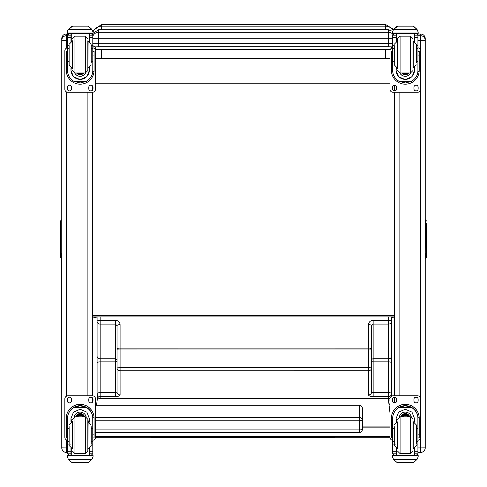<?xml version="1.0" encoding="UTF-8"?>
<svg xmlns="http://www.w3.org/2000/svg" width="487" height="487" viewBox="0 0 487 487"><rect width="100%" height="100%" fill="white"/><g stroke="black" fill="none" stroke-linecap="round" stroke-linejoin="round"><path stroke-width="0.73" d="M117.026 325.73L115.492 324.099L100.158 324.099L100.158 358.809A3.068 2.691 180 0 1 97.09 356.119A3.068 2.8 -0 0 0 100.158 358.919L100.158 361.847A3.068 1.108 180 0 0 97.09 362.955L97.09 321.408A3.068 2.691 -0 0 0 100.158 324.099L100.158 320.3L115.492 320.3C118.28 320.556 119.814 321.998 120.094 324.622L120.094 348.089A3.068 1.108 180 0 0 117.026 349.197L117.026 325.73A3.068 1.108 -0 0 1 120.094 324.622M391.475 396.229A3.068 3.068 0 0 0 391.554 395.541L391.554 362.937A3.068 1.108 -0 0 0 388.486 361.835L373.145 361.835L373.152 396.57L388.486 396.57A3.068 2.861 -0 0 0 391.554 393.709L391.554 356.1A3.068 2.8 180 0 1 388.486 358.901L388.486 392.607L373.152 392.607L371.618 392.047L371.611 325.718A3.068 1.108 180 0 0 368.543 324.61L368.549 348.077L120.094 348.089L120.094 348.996L368.549 348.984L368.549 367.673L120.094 367.685L120.094 370.747A3.068 2.861 -0 0 1 117.026 367.886L117.026 349.197L120.094 348.996L120.094 367.685L117.026 367.886L117.032 392.059L115.498 392.619L115.492 361.847L100.158 361.847L100.158 392.619L115.498 392.619L115.498 396.582L100.158 396.582A3.068 2.861 180 0 1 97.096 393.727L97.09 362.955M117.026 347.572L117.026 349.197M100.158 316.891L100.158 320.3A3.068 1.108 -0 0 0 97.09 321.408L97.09 316.891M97.09 356.119L97.096 393.727A3.068 1.108 180 0 1 100.158 392.619L100.158 398.415A3.068 2.861 -0 0 1 97.096 395.56L97.09 387.749M117.032 392.059A3.068 2.861 -0 0 0 120.1 394.92L120.094 370.747L368.549 370.735L368.549 367.673L371.618 367.874A3.068 2.861 180 0 1 368.549 370.735L368.549 394.908A4.602 1.668 180 0 0 373.152 396.57M371.611 349.185L368.549 348.984L368.549 348.077A3.068 1.108 -0 0 1 371.611 349.185L371.611 325.718L373.145 324.086L373.145 320.282C370.357 320.543 368.823 321.986 368.543 324.61M371.618 361.281A1.534 0.554 -0 0 0 373.145 361.835L373.145 324.086L388.48 324.086L388.486 358.797A3.068 2.691 -0 0 0 391.554 356.1L391.548 321.39A3.068 2.691 180 0 1 388.48 324.086L388.48 320.282L373.145 320.282M371.611 352.162L371.618 360.143A1.534 1.345 -0 0 1 373.145 358.797L388.486 358.797L373.145 358.901A1.534 1.4 -0 0 0 371.618 360.301M391.463 396.235A3.068 2.861 180 0 0 391.554 395.541L391.554 393.709A3.068 1.108 -0 0 0 388.486 392.607L388.486 400.217M391.554 356.1L391.548 317.767L394.567 316.891L92.433 316.891L92.433 92.274L67.9 92.274A3.068 3.068 0 0 1 64.832 89.212L64.832 50.879A3.068 3.068 0 0 1 67.541 47.836M388.48 316.891L388.48 320.282A3.068 1.108 180 0 1 391.548 321.39L391.548 316.891M95.501 417.298L359.29 417.298A3.068 3.032 0 0 1 362.358 420.33L362.358 408.27A3.068 3.032 180 0 0 359.29 405.239L359.29 420.792L95.501 420.792M95.501 429.887L359.29 429.887A3.068 0.463 0 0 0 362.358 429.424L362.358 420.33A3.068 0.463 180 0 1 359.29 420.792L359.29 432.456M362.358 420.33L362.358 429.424A3.068 3.068 0 0 1 359.29 432.493L95.501 432.493M95.501 405.202L359.29 405.202A3.068 3.068 0 0 1 362.358 408.27L362.358 417.365M385.363 49.644L385.363 58.452L389.965 58.367M389.965 58.653L95.501 58.653M92.962 50.812L92.962 51.269M385.363 58.452L101.637 58.452L101.637 49.644M95.501 58.41L101.637 58.452M97.09 317.962L92.433 316.891M92.433 33.646L92.433 34.12M92.433 90.241L92.433 85.846L92.433 90.241M92.433 315.491L394.567 315.491M389.965 82.035L95.501 82.035M389.965 83.186L95.501 83.186M97.577 397.209L96.536 405.202M389.965 412.763L388.273 398.403M389.965 436.529L95.501 436.541M389.965 437.283L95.501 437.302M92.433 402.238L92.433 397.842M67.541 440.278A3.068 3.068 0 0 1 64.832 437.235L64.832 398.871A3.068 3.068 0 0 1 67.9 395.809L92.433 395.809L92.433 92.274A3.068 3.068 0 0 0 95.501 89.212L95.501 50.849A3.068 3.068 0 0 0 92.792 47.805M66.305 452.417C63.547 452.143 62.032 450.633 61.764 447.876A4.541 4.535 180 0 0 66.305 452.411L67.541 452.417L66.305 452.411L66.305 447.937L61.764 447.876L61.764 411.004M61.764 403.686L61.642 253.112A1.23 1.193 180 0 1 60.412 251.913L60.412 257.166L61.642 258.396L61.642 257.958A1.23 1.193 -0 0 1 60.412 256.765M61.764 253.112L61.764 46.302M61.764 38.583L61.764 447.821M394.567 85.188L394.567 90.905M394.567 92.274L394.567 395.809M394.567 397.179L394.567 402.895M425.236 445.642L425.236 447.876L417.925 447.937M425.236 447.821L425.236 38.583M60.412 247.39L60.412 249.076M60.412 236.14L60.412 236.81M60.412 226.126L60.412 234.959M60.412 223.18L60.412 223.527M60.412 246.909L60.412 249.825M60.412 221.439L60.412 251.913M426.588 244.87L426.588 247.372M426.588 237.114L426.588 235.245M426.588 223.515L426.588 246.599M426.588 256.752A1.23 1.193 180 0 1 425.358 257.946L425.358 258.384L426.588 257.154L426.588 226.272M92.792 36.355A6.136 6.088 -0 0 1 98.569 32.306L98.569 29.774L93.047 33.238M95.501 49.558A3.068 3.068 180 0 1 95.209 49.546L390.221 49.625L95.501 49.558L95.501 46.843L98.569 46.758L98.569 38.23L388.431 38.23L388.431 32.306A6.136 6.088 0 0 1 392.93 34.254M69.136 428.511L67.541 428.511L67.541 418.516C67.565 413.901 69.708 410.2 73.975 407.424L80.166 405.756L86.357 407.424L73.975 407.424M86.357 407.424C90.625 410.2 92.767 413.901 92.792 418.516L92.792 428.511L91.197 428.511M89.358 422.107L89.358 418.516L86.856 412.148L80.166 409.244L73.476 412.148L70.974 418.516L70.974 422.107M94.082 437.91L92.853 437.91L94.082 437.91L94.082 418.217A13.916 13.91 180 0 0 80.166 404.307A13.916 13.91 180 0 0 66.25 418.217L66.25 437.91L67.48 437.91L66.25 437.91M69.136 441.612L67.541 441.612L67.583 417.243L66.293 417.243L66.25 418.303M66.293 417.243A13.916 13.91 0 0 1 80.166 404.393A13.916 13.91 0 0 1 94.04 417.243L92.749 417.243L92.792 441.612L91.197 441.612M94.082 418.303L94.04 417.243M92.792 441.612L92.792 453.714A1.534 1.534 -50.9 0 1 92.792 453.805L91.258 455.211L89.358 455.211L91.258 455.211M92.792 453.805L89.358 453.805L89.358 455.211M68.43 459.418L71.589 462.26L72.679 462.65L87.66 462.65L88.744 462.26L91.897 459.418L68.43 459.418L67.285 456.806L67.285 455.156L68.624 455.156L67.285 455.156M72.673 462.65L87.654 462.65M67.583 417.243A12.625 12.619 0 0 1 80.166 405.683A12.625 12.619 0 0 1 92.749 417.243M89.358 453.805L89.358 448.338M89.358 418.424L88.634 421.888M71.699 421.888L70.974 418.424M89.352 418.363A9.192 9.186 0 0 1 88.591 421.882M71.741 421.882A9.192 9.186 0 0 1 70.98 418.363M74.164 416.945A6.136 6.13 0 0 1 86.169 416.945M71.272 448.448L71.272 455.175L89.358 455.156L89.06 448.448M93.047 455.156L91.708 455.156L93.047 455.156L93.047 456.806L91.897 459.418M67.541 441.612L67.541 453.714A1.534 1.534 50.9 0 0 67.541 453.805L69.038 455.211L70.974 455.211L69.075 455.211M70.974 455.211L70.974 448.338M64.832 398.902A3.068 3.068 0 0 1 67.9 395.84L92.433 395.84A3.068 3.068 0 0 1 95.501 398.902L95.501 437.235A3.068 3.068 0 0 1 92.792 440.278M88.792 400.819L88.792 399.285A2.106 2.106 0 0 1 90.905 397.179A2.106 2.106 0 0 1 93.011 399.285L93.011 400.819A2.106 2.106 0 0 1 90.905 402.932A2.106 2.106 0 0 1 88.792 400.819M67.322 400.819L67.322 399.285A2.106 2.106 0 0 1 69.428 397.179A2.106 2.106 0 0 1 71.54 399.285L71.54 400.819A2.106 2.106 0 0 1 69.428 402.932A2.106 2.106 0 0 1 67.322 400.819M92.433 395.84L92.433 395.809A3.068 3.068 0 0 1 95.501 398.871L95.501 398.902M93.011 400.789A2.106 2.106 0 0 1 90.905 402.895A2.106 2.106 0 0 1 88.792 400.789M71.54 400.789A2.106 2.106 0 0 1 69.428 402.895A2.106 2.106 0 0 1 67.322 400.789M82.626 416.817A2.898 2.892 180 0 0 77.707 416.817M82.9 416.817A3.135 3.135 180 0 0 77.433 416.817M83.149 416.817A3.354 3.348 180 0 0 77.183 416.817M83.417 416.817A3.592 3.592 180 0 0 76.916 416.817M72.496 421.419L72.496 449.026M85.383 453.628L85.383 416.823L87.837 419.27L87.837 451.169L85.383 453.628L74.949 453.628L72.496 451.169M91.197 443.779L91.197 426.642M69.136 426.642L69.136 445.526L72.204 448.594L72.204 421.845L69.136 424.914M92.792 431.543L92.792 438.903M67.541 438.903L67.541 431.543M91.197 61.319L92.792 61.319L92.792 70.493C92.767 74.98 90.625 78.614 86.357 81.402L80.166 82.979L73.975 81.402L86.357 81.402M73.975 81.402C69.708 78.614 67.565 74.98 67.541 70.493L67.541 61.319L69.136 61.319M70.974 67.693L70.974 70.493L73.476 76.721L80.166 79.594L86.856 76.721L89.358 70.493L89.358 67.693M92.761 71.339L94.04 71.339L94.082 70.28L94.082 51.269L92.853 51.275M94.04 71.339A13.916 13.91 0 0 1 80.166 84.19A13.916 13.91 0 0 1 66.293 71.339L67.571 71.339M67.48 51.275L66.25 51.269L66.293 71.339M69.136 48.304L67.541 48.304L67.541 35.088L67.699 34.413L69.075 33.597M91.258 33.597L92.633 34.413L92.792 35.088L92.792 61.319M67.541 35.265A1.534 1.534 56.8 0 1 67.541 35.18L70.974 35.18L70.974 33.646M89.358 41.456L89.358 33.646M67.541 35.18L69.075 33.694L70.974 33.694M67.754 30.364L67.285 32.118L68.43 29.384L71.589 26.542L72.679 26.152L68.43 29.518L91.897 29.518L93.047 32.118L93.047 33.646L67.285 33.646L67.285 33.031L93.047 33.031M93.047 32.118L91.897 29.384L88.744 26.542L87.654 26.17L88.744 26.542M91.897 29.518L88.744 26.633M70.974 35.18L70.974 41.456M70.974 70.311L71.321 67.815M89.011 67.815L89.358 70.311M89.358 70.25A9.192 9.186 0 0 1 80.166 79.381A9.192 9.186 0 0 1 70.974 70.25M85.639 72.965A6.136 6.13 0 0 1 74.694 72.965M85.59 72.971A6.136 6.13 0 0 1 74.742 72.971M71.272 33.646L71.272 41.346M89.06 33.646L89.06 41.346M67.285 32.118L67.285 33.031M91.197 48.304L92.792 48.304M67.541 48.304L67.541 61.319M89.358 35.18L92.792 35.18A1.534 1.534 -56.8 0 1 92.792 35.265M92.792 35.18L91.258 33.646M67.754 30.48L68.43 29.518M92.792 47.836A3.068 3.068 0 0 1 95.501 50.879M71.54 87.295L71.54 88.829A2.106 2.106 0 0 1 69.428 90.935A2.106 2.106 0 0 1 67.322 88.829L67.322 87.295A2.106 2.106 0 0 1 69.428 85.188A2.106 2.106 0 0 1 71.54 87.295M93.011 87.295L93.011 88.829A2.106 2.106 0 0 1 90.905 90.935A2.106 2.106 0 0 1 88.792 88.829L88.792 87.295A2.106 2.106 0 0 1 90.905 85.188A2.106 2.106 0 0 1 93.011 87.295M67.322 51.269L67.322 51.263A2.106 2.106 0 0 1 67.541 50.331M93.011 51.263L93.011 51.269A2.106 2.106 0 0 0 92.792 50.331M64.832 50.879L64.832 50.849A3.068 3.068 0 0 1 67.541 47.805M71.54 88.798A2.106 2.106 0 0 1 69.428 90.905A2.106 2.106 0 0 1 67.322 88.798M93.011 88.798A2.106 2.106 0 0 1 90.905 90.905A2.106 2.106 0 0 1 88.792 88.798M79.259 72.977A2.898 2.892 180 0 0 81.073 72.977M79.01 72.977A2.898 2.892 180 0 0 81.323 72.977M78.486 72.977A3.135 3.135 180 0 0 81.846 72.977M78.115 72.977A3.354 3.348 180 0 0 82.218 72.977M77.743 72.977A3.592 3.592 180 0 0 82.589 72.977M87.837 70.518L87.837 40.774L87.837 70.518L85.383 72.977L85.383 36.172L87.837 38.625M72.496 68.375L72.496 40.774M69.136 45.729L69.136 64.874M91.197 62.847L91.197 45.729M67.541 50.892L67.541 58.257M92.792 50.892L92.792 58.257M394.269 428.511L392.674 428.511L392.674 418.516C392.699 413.901 394.847 410.2 399.109 407.424L405.3 405.756L411.491 407.424L399.109 407.424M411.491 407.424C415.758 410.2 417.901 413.901 417.925 418.516L417.925 428.511L416.33 428.511M414.492 422.107L414.492 418.516L411.99 412.148L405.3 409.244L398.609 412.148L396.108 418.516L396.108 422.107M419.216 437.91L417.986 437.91L419.216 437.91L419.216 418.217A13.916 13.91 180 0 0 405.3 404.307A13.916 13.91 180 0 0 391.39 418.217L391.39 437.91L392.613 437.91L391.39 437.91M394.269 441.612L392.674 441.612L392.717 417.243L391.426 417.243L391.39 418.303M391.426 417.243A13.916 13.91 0 0 1 405.3 404.393A13.916 13.91 0 0 1 419.173 417.243L417.883 417.243L417.925 441.612L416.33 441.612M419.216 418.303L419.173 417.243M417.925 441.612L417.925 453.714A1.534 1.534 -50.9 0 1 417.925 453.805L416.391 455.211L414.492 455.211L416.391 455.211M417.925 453.805L414.492 453.805L414.492 455.211M393.569 459.418L396.722 462.26L397.812 462.65L412.793 462.65L413.877 462.26L417.036 459.418L393.569 459.418L392.419 456.806L392.419 455.156L393.758 455.156L392.419 455.156M397.806 462.65L412.787 462.65M392.717 417.243A12.625 12.619 0 0 1 405.3 405.683A12.625 12.619 0 0 1 417.883 417.243M414.492 453.805L414.492 448.338M414.492 418.424L413.767 421.888M396.832 421.888L396.114 418.424M414.486 418.363A9.192 9.186 0 0 1 413.725 421.882M396.875 421.882A9.192 9.186 0 0 1 396.114 418.363M399.297 416.945A6.136 6.13 0 0 1 411.302 416.945M396.406 448.448L396.406 455.175L414.492 455.156L414.193 448.448M418.181 455.156L416.842 455.156L418.181 455.156L418.181 456.806L417.036 459.418M392.674 441.612L392.674 453.714A1.534 1.534 50.9 0 0 392.68 453.805L394.172 455.211L396.108 455.211L394.208 455.211M396.108 455.211L396.108 448.338M392.674 440.278A3.068 3.068 0 0 1 389.965 437.235L389.965 398.871A3.068 3.068 0 0 1 393.033 395.809L417.572 395.809A3.068 3.068 0 0 1 420.634 398.871L420.634 437.235A3.068 3.068 0 0 1 417.925 440.278M389.965 398.902A3.068 3.068 0 0 1 393.033 395.84L417.572 395.84A3.068 3.068 0 0 1 420.634 398.902M413.926 400.819L413.926 399.285A2.106 2.106 0 0 1 416.038 397.179A2.106 2.106 0 0 1 418.144 399.285L418.144 400.819A2.106 2.106 0 0 1 416.038 402.932A2.106 2.106 0 0 1 413.926 400.819M392.455 400.819L392.455 399.285A2.106 2.106 0 0 1 394.567 397.179A2.106 2.106 0 0 1 396.674 399.285L396.674 400.819A2.106 2.106 0 0 1 394.567 402.932A2.106 2.106 0 0 1 392.455 400.819M418.144 400.789A2.106 2.106 0 0 1 416.038 402.895A2.106 2.106 0 0 1 413.926 400.789M396.674 400.789A2.106 2.106 0 0 1 394.567 402.895A2.106 2.106 0 0 1 392.455 400.789M407.759 416.817A2.898 2.892 180 0 0 402.84 416.817M408.033 416.817A3.135 3.135 180 0 0 402.566 416.817M408.283 416.817A3.354 3.348 180 0 0 402.323 416.817M408.55 416.817A3.592 3.592 180 0 0 402.049 416.817M410.517 453.628L410.517 416.823L412.97 419.27L412.97 451.169L410.517 453.628L400.083 453.628L397.629 451.169M416.33 443.779L416.33 424.914L413.262 421.845L413.262 448.594L416.33 445.526M394.269 426.642L394.269 445.526L397.337 448.594L397.337 421.845L394.269 424.914M417.925 431.543L417.925 438.903M392.674 438.903L392.674 431.543M416.33 61.319L417.925 61.319L417.925 70.493C417.901 74.98 415.758 78.614 411.491 81.402L405.3 82.979L399.109 81.402L411.491 81.402M399.109 81.402C394.847 78.614 392.699 74.98 392.674 70.493L392.674 61.319L394.269 61.319M396.108 67.693L396.108 70.493L398.609 76.721L405.3 79.594L411.99 76.721L414.492 70.493L414.492 67.693M417.895 71.339L419.173 71.339L419.216 70.28L419.216 51.269L417.986 51.275M419.173 71.339A13.916 13.91 0 0 1 405.3 84.19A13.916 13.91 0 0 1 391.426 71.339L392.705 71.339M392.613 51.275L391.39 51.269L391.426 71.339M394.269 48.304L392.674 48.304L392.674 35.088L392.832 34.413L394.208 33.597M416.391 33.597L417.767 34.413L417.925 35.088L417.925 61.319M392.674 35.265A1.534 1.534 56.8 0 1 392.68 35.18L396.108 35.18L396.108 33.646M414.492 41.456L414.492 33.646M392.68 35.18L394.208 33.694L396.108 33.694M385.363 24.35L385.363 26.176L101.637 26.176L101.637 24.35L385.363 24.35L393.569 29.384L396.722 26.542L397.812 26.152L393.569 29.518L417.036 29.518L418.181 32.118L418.181 33.646L392.419 33.646L392.419 33.031L418.181 33.031M418.181 32.118L417.036 29.384L413.877 26.542L412.787 26.17L413.877 26.542M417.036 29.518L413.877 26.633M396.108 35.18L396.108 41.456M396.108 70.311L396.455 67.815M414.151 67.815L414.492 70.311M414.492 70.25A9.192 9.186 0 0 1 405.3 79.381A9.192 9.186 0 0 1 396.114 70.25M410.772 72.965A6.136 6.13 0 0 1 399.827 72.965M410.724 72.971A6.136 6.13 0 0 1 399.876 72.971M396.406 33.646L396.406 41.346M414.193 33.646L414.193 41.346M393.569 29.384L392.419 31.996L393.569 29.518M392.419 32.118L392.419 33.031M416.33 48.304L417.925 48.304M392.674 48.304L392.674 61.319M414.492 35.18L417.925 35.18A1.534 1.534 -56.8 0 1 417.925 35.265M417.925 35.18L416.391 33.646M417.925 47.836A3.068 3.068 0 0 1 420.634 50.879L420.634 89.212A3.068 3.068 0 0 1 417.572 92.274L393.033 92.274A3.068 3.068 0 0 1 389.965 89.212L389.965 50.879A3.068 3.068 0 0 1 392.674 47.836M396.674 87.295L396.674 88.829A2.106 2.106 0 0 1 394.567 90.935A2.106 2.106 0 0 1 392.455 88.829L392.455 87.295A2.106 2.106 0 0 1 394.567 85.188A2.106 2.106 0 0 1 396.674 87.295M418.144 87.295L418.144 88.829A2.106 2.106 0 0 1 416.038 90.935A2.106 2.106 0 0 1 413.926 88.829L413.926 87.295A2.106 2.106 0 0 1 416.038 85.188A2.106 2.106 0 0 1 418.144 87.295M392.455 51.269L392.455 51.263A2.106 2.106 0 0 1 392.674 50.331M418.144 51.263L418.144 51.269A2.106 2.106 0 0 0 417.925 50.331M389.965 50.879L389.965 50.849A3.068 3.068 0 0 1 392.674 47.805M417.925 47.805A3.068 3.068 0 0 1 420.634 50.849L420.634 50.879M396.674 88.798A2.106 2.106 0 0 1 394.567 90.905A2.106 2.106 0 0 1 392.455 88.798M418.144 88.798A2.106 2.106 0 0 1 416.038 90.905A2.106 2.106 0 0 1 413.926 88.798M404.393 72.977A2.898 2.892 180 0 0 406.207 72.977M404.143 72.977A2.898 2.892 180 0 0 406.456 72.977M403.62 72.977A3.135 3.135 180 0 0 406.98 72.977M403.248 72.977A3.354 3.348 180 0 0 407.351 72.977M402.877 72.977A3.592 3.592 180 0 0 407.722 72.977M412.97 70.518L412.97 40.774L412.97 70.518L410.517 72.977L410.517 36.172L412.97 38.625M397.629 68.375L397.629 38.625L397.629 68.375M394.269 45.729L394.269 64.874M416.33 62.847L416.33 44.268L413.262 41.2L413.262 67.949L416.33 64.881M392.674 50.892L392.674 58.257M417.925 50.892L417.925 58.257M150.745 437.296L155.596 437.795L155.596 437.296M120.1 394.92A4.602 1.668 -0 0 1 115.498 396.582M117.026 361.293A1.534 0.554 180 0 1 115.492 361.847L115.492 320.3M117.026 360.155A1.534 1.345 180 0 0 115.492 358.809L100.158 358.809L115.492 358.919A1.534 1.4 180 0 1 117.026 360.313M390.099 397.976A3.068 2.861 180 0 1 388.486 398.403L100.158 398.415L388.486 398.609A3.068 3.068 0 0 0 390.038 398.189M97.284 399.45L97.096 397.155A3.068 3.05 -0 0 0 97.406 398.494M371.618 392.047A3.068 2.861 180 0 1 368.549 394.908M389.88 403.784A3.068 3.056 -144.3 0 1 389.01 404.66M389.965 403.546A3.068 3.044 -157.5 0 1 388.973 404.356M389.965 399.809A3.068 3.05 180 0 1 388.486 400.186M95.501 405.239L359.29 405.239M385.363 29.774L385.363 26.176A9.204 9.028 -0 0 1 393.009 30.176M101.637 29.774L101.637 26.176A9.204 9.028 180 0 0 93.047 31.965M92.573 33.646A9.204 9.028 180 0 0 92.493 34.193M389.965 426.101L362.358 426.101M389.965 427.142L362.358 427.142M87.897 92.274L87.897 395.809M61.764 38.558A4.541 4.541 0 0 1 66.305 34.023L67.985 34.023L66.305 34.023C63.547 34.291 62.032 35.801 61.764 38.558M61.764 40.287A4.541 4.541 0 0 1 66.305 35.746L66.305 34.023M61.764 40.348L66.305 40.464L66.305 35.746L67.541 35.746M67.541 447.937L66.305 447.937L66.305 439.852M66.305 396.254L66.305 91.83M66.305 48.231L66.305 40.464L67.541 40.464M399.103 395.809L399.103 92.274M420.695 34.023L417.481 34.023L420.695 34.023C423.453 34.291 424.968 35.801 425.236 38.558A4.541 4.541 180 0 0 420.695 34.023L420.695 35.746L417.925 35.746M425.236 40.287A4.541 4.541 180 0 0 420.695 35.746L420.695 40.464L417.925 40.464M425.236 40.348L420.695 40.464L420.695 452.417L417.925 452.411L420.695 452.411C423.453 452.143 424.968 450.633 425.236 447.876A4.541 4.535 0 0 1 420.695 452.411M426.588 251.901A1.23 1.193 180 0 1 425.358 253.1L425.236 257.946M426.588 221.019L425.358 219.795L425.236 253.1M392.674 43.66L388.431 43.611L388.431 46.758L391.499 46.843A3.068 3.068 -0 0 0 392.674 46.606M391.499 46.843L391.499 48.195M95.501 46.843A3.068 3.068 180 0 1 92.792 45.212M392.674 38.278L388.431 38.23L388.431 43.611L92.792 43.72M98.569 46.758L388.431 46.758M92.792 38.339L98.569 38.23L98.569 32.306L388.431 32.306L388.431 29.774L392.498 31.314M67.48 434.161L66.25 434.161M94.082 434.161L92.853 434.161M93.047 455.26L67.285 455.26M70.974 444.077L69.945 444.077M69.136 444.077L67.541 444.077M92.792 444.077L91.197 444.077M92.792 451.285L89.358 451.285M70.974 451.285L67.541 451.285M70.974 453.805L67.541 453.805M93.047 455.905L67.285 455.905M83.502 416.817A3.592 3.592 180 0 0 76.83 416.817M83.697 416.817A3.774 3.774 180 0 0 76.636 416.817M84.385 416.817A4.426 4.42 180 0 0 75.948 416.817M84.58 416.817A4.608 4.608 180 0 0 75.753 416.817M85.383 416.817L74.949 416.817L74.949 453.628M87.837 448.594L88.129 421.845L91.197 424.914M89.358 33.694L91.258 33.694M72.679 26.17L87.654 26.17M92.853 55.055L94.082 55.055M66.25 55.055L67.48 55.055M67.285 33.646L93.047 33.646M91.197 45.285L92.792 45.285M67.541 45.285L69.136 45.285M67.541 37.706L70.974 37.706M89.358 37.706L92.792 37.706M77.683 72.977A3.774 3.774 180 0 0 79.113 73.756M81.219 73.756A3.774 3.774 180 0 0 82.65 72.977M76.782 72.977A4.426 4.42 180 0 0 83.551 72.977M76.55 72.977A4.608 4.608 180 0 0 83.782 72.977L79.643 74.7L76.55 72.977M74.949 72.971L74.949 36.172L72.496 38.625M85.383 72.971L74.949 72.977L72.496 70.524M72.496 41.2L72.204 67.949L69.136 64.881M87.837 67.949L88.129 41.2L91.197 44.268M392.613 434.161L391.39 434.161M419.216 434.161L417.986 434.161M418.181 455.26L392.419 455.26M396.108 444.077L395.079 444.077M394.269 444.077L392.674 444.077M417.925 444.077L416.33 444.077M417.925 451.285L414.492 451.285M396.108 451.285L392.674 451.285M396.108 453.805L392.68 453.805M418.181 455.905L392.419 455.905M408.636 416.817A3.592 3.592 180 0 0 401.964 416.817M408.83 416.817A3.774 3.774 180 0 0 401.769 416.817M409.518 416.817A4.426 4.42 180 0 0 401.081 416.817M409.713 416.817A4.608 4.608 180 0 0 400.892 416.817M410.517 416.817L400.083 416.817L400.083 453.628M414.492 33.694L416.391 33.694M397.812 26.17L412.787 26.17M417.986 55.055L419.216 55.055M391.39 55.055L392.613 55.055M392.419 33.646L418.181 33.646M416.33 45.285L417.925 45.285M392.674 45.285L394.269 45.285M392.674 37.706L396.108 37.706M414.492 37.706L417.925 37.706M402.816 72.977A3.774 3.774 180 0 0 404.247 73.756M406.353 73.756A3.774 3.774 180 0 0 407.783 72.977M401.915 72.977A4.426 4.42 180 0 0 408.684 72.977M401.684 72.977A4.608 4.608 180 0 0 408.916 72.977L404.776 74.7L401.684 72.977M400.083 72.971L400.083 36.172L397.629 38.625M410.517 72.971L400.083 72.977L397.629 70.524M397.629 41.2L397.337 67.949L394.269 64.881M155.596 437.795L330.436 437.776L330.429 437.289M97.096 395.56A3.068 3.068 0 0 0 100.158 398.628M389.028 404.831L389.965 403.65M101.637 24.35L92.834 30.87M61.642 219.807L60.412 221.031M92.865 33.646L92.627 34.4M98.569 29.774L388.431 29.774M74.949 416.817L72.496 419.27M88.129 448.594L91.197 445.526M94.082 51.269L92.853 51.269M67.48 51.269L66.25 51.269M74.949 36.172L85.383 36.172M72.204 41.2L69.136 44.268M88.129 67.949L91.197 64.881M400.083 416.817L397.629 419.27M419.216 51.269L417.986 51.269M392.613 51.269L391.39 51.269M400.083 36.172L410.517 36.172M397.337 41.2L394.269 44.268M330.436 437.776L335.233 437.289"/></g></svg>

